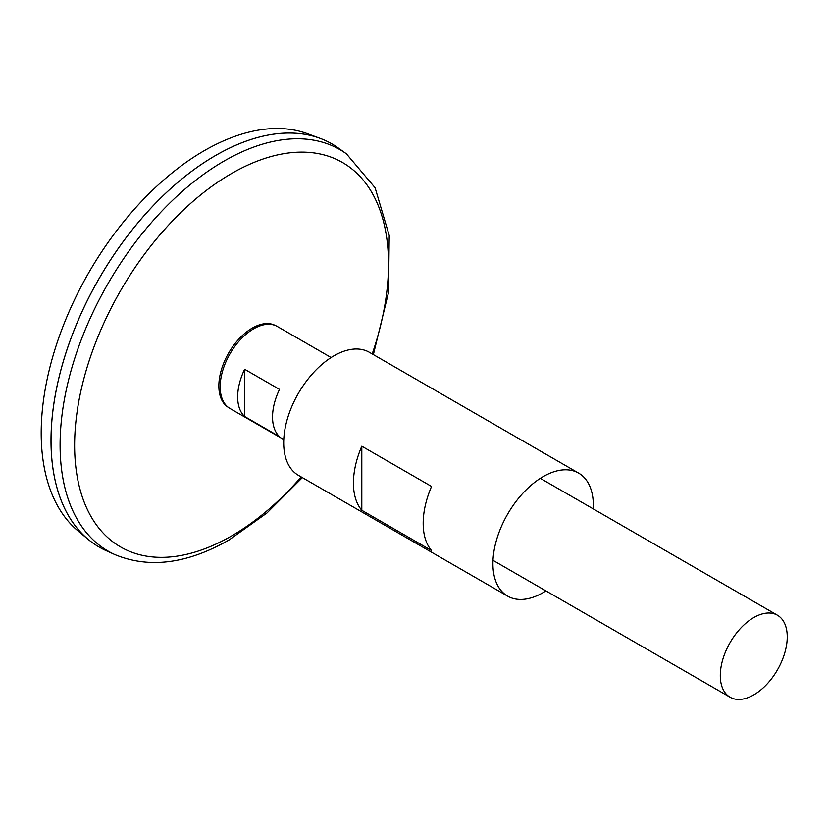 <?xml version="1.0" encoding="UTF-8"?>
<svg xmlns="http://www.w3.org/2000/svg" width="828" height="828" viewBox="0 0 828 828"><rect width="100%" height="100%" fill="white"/><g stroke="black" fill="none" stroke-linecap="round" stroke-linejoin="round"><path stroke-width="1.24" d="M283.776 439.544L229.977 408.483A47.341 27.334 -60 0 1 222.722 370.551A47.341 27.334 -60 0 1 253.647 328.83A47.341 27.334 -60 0 1 277.318 326.48L331.117 357.541M753.77 694.878A47.341 27.334 -60 0 1 730.099 697.228A47.341 27.334 -60 0 1 730.099 642.559A47.341 27.334 -60 0 1 777.44 615.225A47.341 27.334 -60 0 1 784.696 653.157A47.341 27.334 -60 0 1 753.77 694.878M244.643 369.267L279.512 389.398A47.341 27.334 120 0 0 279.512 436.635L244.643 416.505A47.341 27.334 -60 0 1 244.643 369.267L244.643 416.505M346.414 153.832A231.799 133.836 -60 0 0 108.095 283.455A231.799 133.836 -60 0 0 114.999 554.646L106.181 550.672A232.771 134.395 -60 0 1 99.236 278.343A232.771 134.395 -60 0 1 338.559 148.181L346.414 153.832L375.094 187.749L389.232 235.483L388.477 292.636L373.376 354.612M51.036 440.548A232.73 134.364 -60 0 1 215.611 155.488M99.225 547.111A232.771 134.395 -60 0 1 88.223 539.432A232.771 134.395 -60 0 1 99.215 278.322A232.771 134.395 -60 0 1 319.846 138.255A232.771 134.395 -60 0 1 331.997 143.937M88.223 539.432L78.06 530.955A230.505 133.08 -60 0 1 88.938 272.391A230.505 133.08 -60 0 1 307.416 133.681L319.846 138.255M545.931 590.902A71.011 40.996 -60 0 1 543.137 592.61A71.011 40.996 -60 0 1 507.636 596.129A71.011 40.996 -60 0 1 507.636 514.126A71.011 40.996 -60 0 1 578.648 473.119A71.011 40.996 -60 0 1 593.283 508.899M507.636 596.129L298.401 475.324A71.011 40.996 -60 0 1 298.401 393.321A71.011 40.996 -60 0 1 369.423 352.324L578.648 473.119M431.554 550.568L361.805 510.307A71.011 40.996 -60 0 1 361.805 446.199L431.554 486.46A71.011 40.996 120 0 0 431.554 550.568M361.805 510.307L361.805 446.199M228.3 407.366A47.217 27.262 -60 0 1 228.631 353.038A47.217 27.262 -60 0 1 275.517 325.59M301.206 476.949A221.956 128.154 -60 0 1 231.571 535.964A221.956 128.154 -60 0 1 76.455 416.629A221.956 128.154 -60 0 1 278.922 154.619A221.956 128.154 -60 0 1 372.217 353.939M777.44 615.225L540.342 478.346M730.099 697.228L493.002 560.339M114.999 554.646C149.299 568.784 187.376 563.858 229.232 539.856L266.958 512.987L302.365 477.611"/></g></svg>
